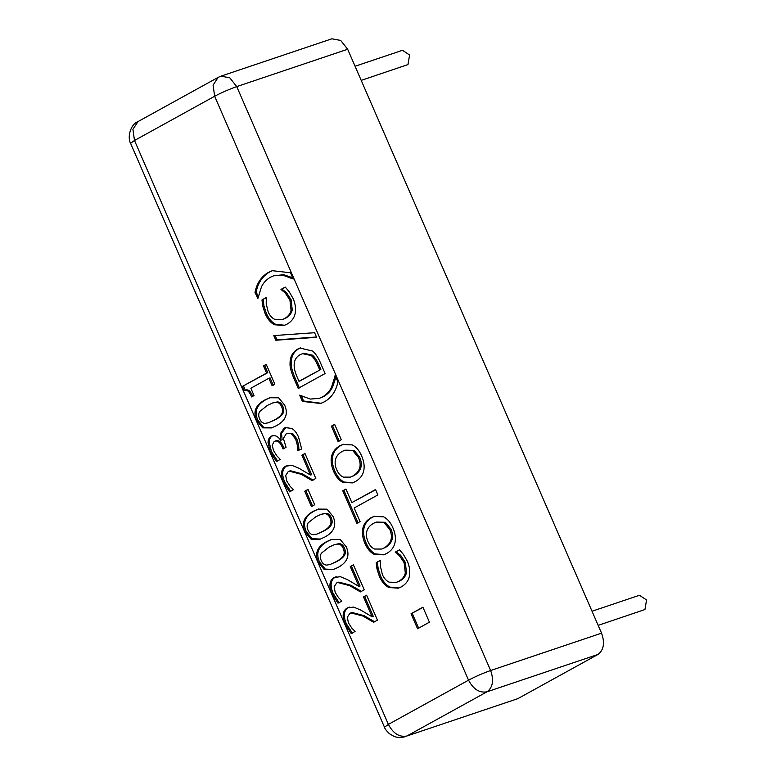 <?xml version="1.0" encoding="UTF-8"?>
<svg xmlns="http://www.w3.org/2000/svg" width="776" height="776" viewBox="0 0 776 776"><rect width="100%" height="100%" fill="white"/><g stroke="black" fill="none" stroke-linecap="round" stroke-linejoin="round"><path stroke-width="1.16" d="M592.03 611.245L639.453 595.27L646.553 599.974L644.943 609.548L598.17 625.359M355.069 66.261L402.492 50.294L409.592 54.999L407.982 64.573L361.209 80.384M289.118 291.611L293.037 298.401C295.365 303.746 296.073 308.732 295.171 313.368C294.259 317.985 291.534 321.584 287.004 324.174L284.132 325.464L274.568 324.775C270.708 322.855 267.565 319.149 265.14 313.659L262.744 306.161L261.978 299.914L266.284 297.528L266.216 303.755L268.205 312.01C269.776 315.551 271.998 318.034 274.869 319.44L282.183 319.625L284.569 318.567C288.168 316.472 290.34 313.727 291.068 310.342L289.914 300.04L285.18 292.93L280.98 289.429L285.248 287.071L289.118 291.611M280.98 289.429L285.403 287.246M281.145 289.826L282.154 289.031M285.18 292.93L286.354 292.533L282.319 289.429M282.183 319.625L285.743 318.17C289.341 316.075 291.514 313.339 292.242 309.944L291.087 299.643L286.354 292.533M261.978 299.914L266.381 297.732M262.744 306.161L263.918 305.763L263.151 299.517M284.724 325.251L275.742 324.378C271.881 322.457 268.738 318.752 266.313 313.271L263.918 305.763M335.038 375.662L337.919 381.792C336.144 390.871 331.691 397.516 324.562 401.735L320.624 403.491L302.397 401.396L299.681 395.159L310.361 399.077L319.373 398.321L322.486 396.943C326.473 394.635 329.451 391.473 331.41 387.457L335.222 375.594M319.373 398.321L323.66 396.546C327.647 394.237 330.625 391.075 332.584 387.069L335.921 377.194M302.397 401.396L303.571 400.998L301.389 395.973M321.206 403.277L303.571 400.998M375.555 489.53L377.893 494.913L354.176 507.999L360.083 521.579L356.902 523.334L342.75 490.791L345.931 489.035L351.838 502.615L375.555 489.53M351.838 502.615L375.642 489.734M342.75 490.791L346.018 489.239M358.075 522.937L343.923 490.393M366.873 531.094C365.962 534.295 366.33 537.797 367.979 541.59C369.609 545.431 371.84 547.914 374.672 549.039L381.608 549.049L384.246 547.866C391.259 543.549 393.112 537.448 389.814 529.542L384.198 522.684L376.263 522.093L373.557 523.296C370.006 525.323 367.775 527.923 366.873 531.094M381.608 549.049L385.42 547.478C392.433 543.161 394.286 537.05 390.988 529.145L385.371 522.287L376.263 522.093M362.858 528.262C363.905 523.781 366.65 520.26 371.122 517.689L374.042 516.389L383.587 516.835C387.515 518.834 390.629 522.52 392.928 527.864C395.294 533.364 395.964 538.389 394.935 542.948C393.878 547.449 391.123 550.96 386.681 553.482L383.713 554.811L374.197 554.345C370.404 552.473 367.3 548.797 364.895 543.326C362.537 537.72 361.858 532.695 362.858 528.262L364.031 527.874C365.079 523.393 367.824 519.862 372.296 517.291L374.633 516.205M374.197 554.345L375.371 553.948C371.578 552.075 368.474 548.399 366.068 542.938C363.711 537.322 363.032 532.297 364.031 527.874M384.295 554.597L375.371 553.948M263.481 365.874L266.226 364.361L274.811 384.11L272.066 385.623L268.874 378.281L250.852 388.223L254.043 395.566L251.579 396.924C249.435 391.424 246.981 389.319 244.197 390.629L242.364 386.429L266.605 373.062L263.481 365.874L266.313 364.565M266.605 373.062L267.778 372.664L264.655 365.477M242.364 386.429L267.778 372.664M252.753 396.526C250.609 391.026 248.155 388.931 245.371 390.231L243.538 386.031M245.701 390.105L244.197 390.629M268.874 378.281L270.048 377.883L273.239 385.226M267.4 405.402L259.824 411.416C258.418 413.453 258.35 415.946 259.62 418.894C260.901 421.843 262.725 423.337 265.072 423.366L268.38 422.804L273.88 420.252C277.536 418.38 280.039 416.431 281.387 414.403C282.862 412.386 282.949 409.825 281.649 406.74C280.379 403.801 278.565 402.337 276.217 402.327L272.764 402.928L267.4 405.402M268.38 422.804L275.053 419.865C278.71 417.983 281.213 416.033 282.561 414.006C284.035 411.988 284.123 409.437 282.823 406.343C281.552 403.413 279.738 401.939 277.391 401.929L272.764 402.928M256.633 420.534C252.811 411.794 255.605 404.917 265.004 399.892L269.757 397.748L278.613 397.816L284.637 405.091C288.517 413.841 285.723 420.728 276.275 425.762L271.493 427.925L262.657 427.857L256.633 420.534L257.807 420.146C253.985 411.406 256.778 404.519 266.178 399.495L270.329 397.564M272.085 427.712L263.627 427.353L257.807 420.146M301.854 455.182L304.968 453.465L315.822 478.433L312.01 480.538L301.282 474.33L289.264 471.148L288.216 471.614L285.704 475.475L286.771 481.033L290.117 486.31L293.444 489.724L289.603 491.839L283.483 482.362C280.281 474.446 280.999 469.063 285.626 466.211L291.921 465.338L298.876 468.219L310.497 475.067L301.854 455.182L305.055 453.669M310.497 475.067L311.671 474.67L303.028 454.785M290.777 491.441L284.656 481.964C281.455 474.049 282.173 468.665 286.8 465.813L287.77 465.348M313.184 480.14L302.456 473.932L290.437 470.751L289.264 471.148M350.267 566.528L353.381 564.812L364.235 589.779L360.423 591.884L349.704 585.676L337.686 582.495L336.629 582.96L334.126 586.831L335.183 592.379L338.53 597.656L341.857 601.07L338.026 603.185L331.905 593.708C328.704 585.793 329.412 580.409 334.039 577.557L340.334 576.684L347.289 579.565L358.91 586.413L350.267 566.528L353.468 565.015M358.91 586.413L360.083 586.016L351.441 566.14M339.199 602.787L333.079 593.31C329.878 585.395 330.586 580.012 335.213 577.16L336.183 576.694M361.597 591.487L350.878 585.279L338.86 582.107L337.686 582.495M411.047 613.748L422.91 607.201L429.429 622.197L417.566 628.744L411.047 613.748L423.007 607.404M418.739 628.347L412.221 613.36M363.478 596.909L366.592 595.192L377.446 620.16L373.634 622.265L362.916 616.057L350.897 612.875L349.84 613.341L347.338 617.211L348.395 622.759L351.741 628.036L355.069 631.451L351.227 633.565L345.107 624.088C341.915 616.173 342.623 610.79 347.25 607.938L353.546 607.065L360.5 609.946L372.121 616.794L363.478 596.909L366.679 595.396M372.121 616.794L373.295 616.396L364.652 596.521M352.401 633.168L346.28 623.691C343.089 615.775 343.797 610.392 348.424 607.54L349.394 607.075M374.808 621.867L364.089 615.659L352.071 612.487L350.897 612.875M329.024 547.128L321.448 553.143C320.051 555.179 319.974 557.672 321.245 560.621C322.525 563.57 324.349 565.064 326.696 565.093L330.004 564.53L335.504 561.979C339.16 560.107 341.663 558.157 343.011 556.13C344.486 554.112 344.573 551.561 343.273 548.467C342.003 545.538 340.189 544.063 337.851 544.054L334.388 544.665L329.024 547.128M330.004 564.53L336.677 561.591C340.334 559.709 342.837 557.76 344.195 555.742C345.66 553.715 345.747 551.164 344.447 548.069C343.176 545.14 341.362 543.666 339.025 543.666L334.388 544.665M318.257 562.27C314.435 553.521 317.229 546.643 326.628 541.619L331.381 539.475L340.237 539.543L346.261 546.818C350.141 555.567 347.347 562.455 337.909 567.498L333.117 569.652L324.281 569.584L318.257 562.27L319.431 561.872C315.609 553.133 318.402 546.246 327.802 541.231L331.963 539.291M333.709 569.448L325.251 569.08L319.431 561.872M315.813 516.758L308.237 522.762C306.84 524.799 306.772 527.292 308.033 530.241C309.314 533.19 311.137 534.683 313.494 534.712L316.802 534.15L322.302 531.599C325.949 529.727 328.452 527.777 329.81 525.75C331.284 523.732 331.362 521.181 330.062 518.087C328.791 515.157 326.977 513.683 324.64 513.673L321.186 514.284L315.813 516.758M316.802 534.15L323.476 531.211C327.123 529.329 329.625 527.379 330.983 525.362C332.458 523.334 332.535 520.783 331.236 517.689C329.965 514.76 328.161 513.285 325.813 513.285L321.186 514.284M305.046 531.89C301.224 523.15 304.017 516.263 313.417 511.238L318.17 509.105L327.026 509.163L333.05 516.438C336.93 525.187 334.146 532.084 324.698 537.118L319.906 539.272L311.069 539.204L305.046 531.89L306.219 531.492C302.407 522.752 305.191 515.865 314.59 510.85L318.752 508.91M320.498 539.068L312.039 538.699L306.219 531.492M304.764 491.208L308.033 489.404L314.687 504.72L311.418 506.524L304.764 491.208L308.12 489.607M312.592 506.127L305.938 490.81M268.03 442.475L269.214 442.077C269.291 439.08 270.426 436.966 272.609 435.734L271.435 436.131C274.82 434.803 277.915 436.19 280.699 440.293L280.34 433.735L284.084 428.177L285.345 427.615L291.698 428.41C294.376 429.885 296.645 432.756 298.517 437.014L301.67 448.984L297.683 450.691C297.858 447.277 297.14 443.397 295.54 439.061L291.369 433.755L287.372 433.309L286.218 433.832L283.376 438.411L286.063 447.335L283.075 448.984L282.289 447.18C280.01 442.029 277.313 440.108 274.2 441.437L272.211 445.181L273.521 450.555L276.896 455.89L280.281 459.392L276.469 461.497L270.223 451.845L268.03 442.475C268.118 439.478 269.253 437.363 271.435 436.131L272.25 435.763M276.101 440.719L274.2 441.437M284.249 448.586L283.463 446.782C281.184 441.631 278.487 439.72 275.373 441.04M291.369 433.755L292.542 433.357L287.372 433.309M297.683 450.691L298.857 450.293C299.032 446.879 298.314 442.999 296.713 438.663L292.542 433.357M280.34 433.735L281.513 433.338L285.937 427.45M280.96 440.147L282.134 439.75L281.513 433.338M280.699 440.293L282.134 439.75M277.643 461.099L271.396 451.457L269.214 442.077M403.345 554.336L407.274 561.116C409.602 566.47 410.31 571.456 409.408 576.093C408.496 580.7 405.77 584.309 401.24 586.898L398.369 588.179L388.805 587.5C384.935 585.57 381.802 581.874 379.377 576.384L376.981 568.886L376.205 562.639L380.521 560.253L380.444 566.48L382.442 574.735C384.013 578.275 386.235 580.749 389.106 582.165L396.42 582.349L398.806 581.292C402.404 579.197 404.568 576.452 405.305 573.066L404.15 562.755L399.407 555.655L395.217 552.153L399.485 549.796L403.345 554.336M395.217 552.153L399.64 549.961M395.382 552.541L396.39 551.755M399.407 555.655L400.581 555.257L396.555 552.153M396.42 582.349L399.98 580.894C403.578 578.799 405.741 576.054 406.478 572.669L405.324 562.367L400.581 555.257M376.205 562.639L380.609 560.456M376.981 568.886L378.154 568.488L377.378 562.241M398.961 587.965L389.979 587.102C386.108 585.182 382.975 581.476 380.55 575.986L378.154 568.488M335.601 459.179C334.689 462.38 335.057 465.881 336.706 469.674C338.346 473.515 340.577 476.008 343.409 477.124L350.335 477.133L352.973 475.96C359.986 471.643 361.849 465.532 358.541 457.627L352.925 450.769L344.99 450.177L342.294 451.38C338.734 453.417 336.503 456.016 335.601 459.179M350.335 477.133L354.147 475.562C361.16 471.245 363.022 465.134 359.715 457.239L354.099 450.381L344.99 450.177M331.585 456.356C332.632 451.875 335.387 448.344 339.849 445.773L342.779 444.473L352.314 444.92C356.252 446.928 359.366 450.604 361.655 455.958C364.022 461.448 364.701 466.483 363.672 471.032C362.615 475.533 359.86 479.044 355.418 481.566L352.44 482.895L342.934 482.43C339.131 480.557 336.027 476.881 333.631 471.42C331.265 465.804 330.586 460.779 331.585 456.356L332.759 455.958C333.806 451.477 336.561 447.946 341.023 445.375L343.361 444.289M342.934 482.43L344.108 482.041C340.305 480.16 337.201 476.483 334.805 471.022C332.438 465.406 331.759 460.381 332.759 455.958M353.031 482.682L344.108 482.041M331.381 426.16L334.65 424.356L341.314 439.682L338.045 441.486L331.381 426.16L334.737 424.559M339.219 441.088L332.555 425.772M294.152 365.593C294.172 368.784 295.181 372.645 297.189 377.175L298.973 381.278L300.147 380.88L320.847 369.463L319.072 365.36C317.132 360.665 314.92 357.261 312.418 355.156L303.62 353.245L300.205 354.642C296.063 356.941 294.046 360.588 294.152 365.593M298.973 381.278L320.847 369.463M319.673 369.851L317.898 365.758C315.958 361.053 313.746 357.658 311.244 355.553L312.418 355.156M311.244 355.553L302.446 353.643M290.04 363.469C290.03 356.853 292.62 352.032 297.809 349.016L299.963 348.055L312.67 351.062C315.793 353.749 318.587 358.134 321.06 364.206L325.115 373.528L298.217 388.359L294.211 379.144C291.165 372.014 289.768 366.786 290.04 363.469L291.213 363.071C291.204 356.456 293.794 351.644 298.983 348.618L300.555 347.871M299.39 387.971L295.384 378.746C292.339 371.617 290.942 366.388 291.213 363.071M275.81 340.237L273.782 335.581L314.6 332.71L316.598 337.298L275.81 340.237L276.983 339.849L274.956 335.183M316.472 336.997L276.983 339.849M254.994 292.377C256.808 283.279 261.26 276.634 268.35 272.434L272.289 270.688L290.515 272.774L293.231 279.011L282.551 275.092L273.627 275.81L270.426 277.226C266.478 279.544 263.5 282.707 261.502 286.713L257.875 298.508L254.994 292.377L256.167 291.98C257.981 282.881 262.433 276.237 269.524 272.046L272.88 270.494M258.175 296.597L256.167 291.98M292.697 277.789L283.725 274.704L273.627 275.81M597.986 654.44C603.796 650.007 604.989 642.916 601.565 633.158L490.626 670.512C494.05 680.261 492.857 687.361 487.056 691.785L597.986 654.44L517.825 698.662L406.886 736.007L487.056 691.785C479.539 693.181 473.37 689.311 468.539 680.174L388.378 724.396L134.49 140.485L214.651 96.263L468.539 680.174C475.523 676.478 482.885 673.258 490.626 670.512L236.738 86.602C228.998 89.347 221.635 92.567 214.651 96.263L213.08 85.137L218.153 77.377L220.956 76.155L229.764 77.794L236.738 86.602L347.667 49.247L340.703 40.439L331.885 38.8L220.956 76.155M405.557 736.599C399.087 738.461 394.761 736.725 393.927 736.327L389.455 733.737C386.429 730.817 384.77 728.645 384.489 727.238L388.378 724.396C393.209 733.533 399.378 737.404 406.886 736.007L517.825 698.662M347.667 49.247L601.565 633.158M289.914 300.04L291.087 299.643M291.068 310.342L292.242 309.944M284.569 318.567L285.743 318.17M265.14 313.659L266.313 313.271M274.568 324.775L275.742 324.378M331.41 387.457L332.584 387.069M322.486 396.943L323.66 396.546M384.246 547.866L385.42 547.478M364.895 543.326L366.068 542.938M371.122 517.689L372.296 517.291M273.88 420.252L275.053 419.865M281.387 414.403L282.561 414.006M281.649 406.74L282.823 406.343M276.217 402.327L277.391 401.929M265.004 399.892L266.178 399.495M285.626 466.211L286.8 465.813M283.483 482.362L284.656 481.964M301.282 474.33L302.456 473.932M334.039 577.557L335.213 577.16M331.905 593.708L333.079 593.31M349.704 585.676L350.878 585.279M347.25 607.938L348.424 607.54M345.107 624.088L346.28 623.691M362.916 616.057L364.089 615.659M335.504 561.979L336.677 561.591M343.011 556.13L344.195 555.742M343.273 548.467L344.447 548.069M337.851 544.054L339.025 543.666M326.628 541.619L327.802 541.231M322.302 531.599L323.476 531.211M329.81 525.75L330.983 525.362M330.062 518.087L331.236 517.689M324.64 513.673L325.813 513.285M313.417 511.238L314.59 510.85M282.289 447.18L283.463 446.782M295.54 439.061L296.713 438.663M284.084 428.177L285.258 427.78M270.223 451.845L271.396 451.457M404.15 562.755L405.324 562.367M405.305 573.066L406.478 572.669M398.806 581.292L399.98 580.894M379.377 576.384L380.55 575.986M388.805 587.5L389.979 587.102M352.973 475.96L354.147 475.562M333.631 471.42L334.805 471.022M339.849 445.773L341.023 445.375M317.898 365.758L319.072 365.36M297.809 349.016L298.983 348.618M294.211 379.144L295.384 378.746M268.35 272.434L269.524 272.046M282.551 275.092L283.725 274.704M134.49 140.485L130.591 143.327C127.4 138.118 129.854 124.742 137.992 121.599L132.919 129.359L134.49 140.485M384.489 727.238L130.591 143.327M137.992 121.599L218.153 77.377"/></g></svg>
